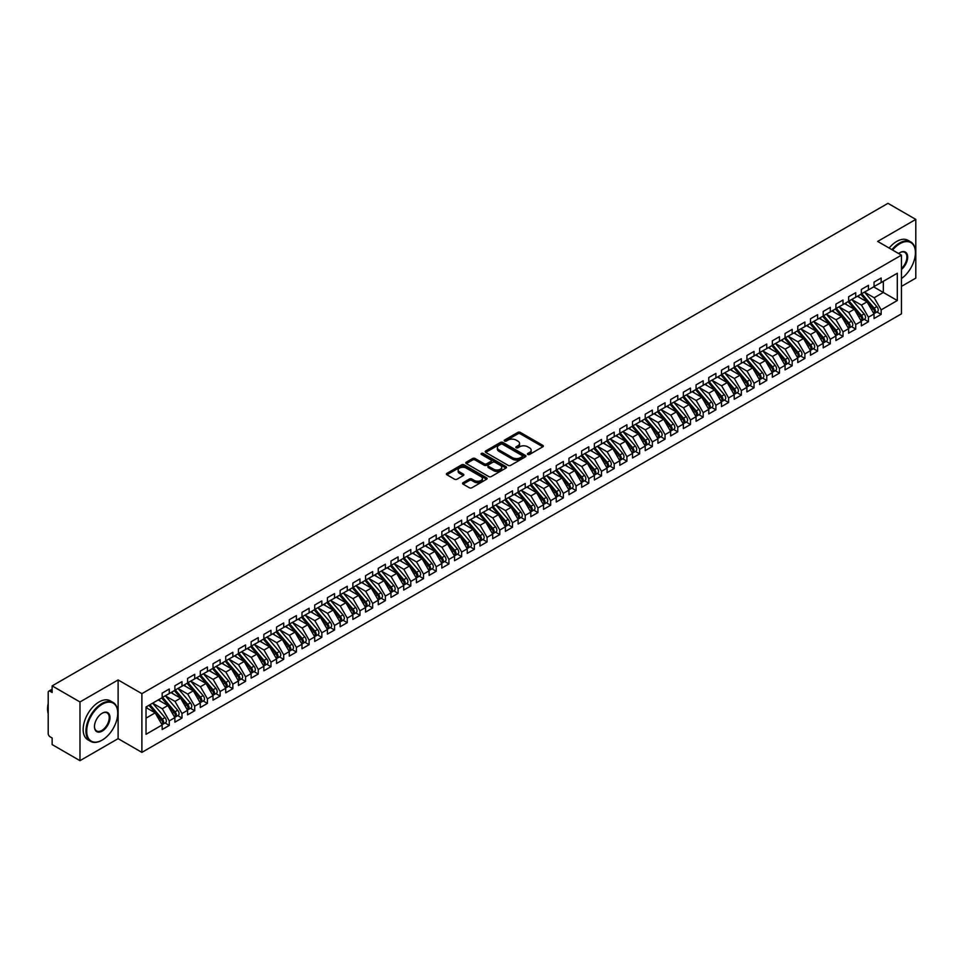 <?xml version="1.0" encoding="UTF-8"?>
<svg xmlns="http://www.w3.org/2000/svg" width="964" height="964" viewBox="0 0 964 964"><rect width="100%" height="100%" fill="white"/><g stroke="black" fill="none" stroke-linecap="round" stroke-linejoin="round"><path stroke-width="1.45" d="M527.802 454.466A1.241 0.711 0 0 0 529.549 454.466L542.804 446.802A1.759 1.024 0 0 0 543.322 446.091A1.759 1.024 0 0 0 542.804 445.368L520.343 432.402A1.759 1.024 0 0 0 517.849 432.402L504.594 440.054A1.241 0.711 0 0 0 506.341 441.066L508.052 440.078A5.651 3.266 0 0 1 516.041 440.078L517.909 441.151A5.651 3.266 0 0 1 519.56 443.452A5.651 3.266 0 0 1 517.909 445.766L516.198 446.754A1.241 0.711 0 0 0 517.945 447.766L519.656 446.766A5.651 3.266 0 0 1 527.645 446.766L529.513 447.85A5.651 3.266 0 0 1 531.164 450.152A5.651 3.266 0 0 1 529.513 452.465L527.802 453.454A1.241 0.711 0 0 0 527.802 454.466L527.802 453.454M463.069 482.687A1.759 1.024 0 0 0 462.551 483.41A1.759 1.024 0 0 0 463.069 484.121L469.372 487.76A1.759 1.024 0 0 0 471.866 487.76L486.591 479.265A1.759 1.024 0 0 0 487.109 478.542A1.759 1.024 0 0 0 486.591 477.819L464.13 464.853A1.759 1.024 0 0 0 461.636 464.853L446.91 473.36A1.759 1.024 0 0 0 446.392 474.071A1.759 1.024 0 0 0 446.91 474.794L454.526 479.192A1.759 1.024 0 0 0 457.02 479.192L463.323 475.553A1.759 1.024 0 0 0 463.841 474.83A1.759 1.024 0 0 0 463.323 474.107L459.551 471.926A4.724 2.723 0 0 1 458.165 470.01A4.724 2.723 0 0 1 461.081 467.492A4.724 2.723 0 0 1 466.227 468.082L481.012 476.614A4.724 2.723 0 0 1 482.386 478.542A4.724 2.723 0 0 1 479.482 481.06A4.724 2.723 0 0 1 474.336 480.47L471.866 479.048A1.759 1.024 0 0 0 469.372 479.048L463.069 482.687L463.069 484.121L469.372 480.518L469.372 479.048M901.436 286.404L915.8 278.114L915.8 219.406L887.965 203.332L52.14 685.886L52.14 692.489L50.104 691.321A2.699 1.554 -120 0 0 48.754 691.176A2.699 1.554 -120 0 0 48.2 692.417L48.2 733.52A2.699 1.554 -120 0 0 50.104 736.821L52.14 737.99L52.14 744.594L79.976 760.668L118.114 738.653L141.889 752.378L141.889 693.658L118.114 679.945L79.976 701.961L52.14 685.886M915.8 219.406L877.662 241.422L901.436 255.147L141.889 693.658M508.173 465.359A1.759 1.024 0 0 0 510.679 465.359L525.392 456.852A1.759 1.024 0 0 0 525.91 456.141A1.759 1.024 0 0 0 525.392 455.418L502.943 442.452A1.759 1.024 0 0 0 500.437 442.452L485.723 450.947A1.759 1.024 0 0 0 485.205 451.67A1.759 1.024 0 0 0 485.723 452.393L508.173 465.359M481.904 454.731A1.241 0.711 0 0 1 483.157 454.9L505.967 468.07L491.266 476.565A1.759 1.024 0 0 1 488.772 476.565L466.311 463.588L466.311 462.154A1.759 1.024 0 0 0 465.793 462.877A1.759 1.024 0 0 0 466.311 463.588M466.311 462.154L472.613 458.515A1.759 1.024 0 0 1 475.107 458.515L484.217 463.768A1.759 1.024 0 0 0 486.712 463.768L490.893 461.358A1.759 1.024 0 0 0 491.411 460.635A1.759 1.024 0 0 0 490.893 459.924L481.41 454.442A1.241 0.711 0 0 1 483.157 453.429L505.992 466.624A1.759 1.024 0 0 1 506.51 467.335A1.759 1.024 0 0 1 505.992 468.058L505.992 466.624M141.889 752.378L901.436 313.854L901.436 255.147M873.661 286.886L897.303 300.539L897.303 273.234L881.156 282.56L881.156 278.006L874.047 282.115L874.047 286.67L868.444 289.899L868.444 285.344L861.334 289.453L861.334 294.008L855.731 297.237L855.731 292.682L848.621 296.792L848.621 301.346L843.018 304.576L843.018 300.021L835.909 304.13L835.909 308.685L830.305 311.914L830.305 307.359L823.196 311.468L823.196 316.023L817.605 319.253L817.605 314.698L810.483 318.807L810.483 323.362L804.892 326.591L804.892 322.036L797.77 326.145L797.77 330.7L792.179 333.93L792.179 329.375L785.058 333.496L785.058 338.039L779.466 341.268L779.466 336.713L772.345 340.834L772.345 345.377L766.754 348.607L766.754 344.064L759.632 348.173L759.632 352.716L754.041 355.945L754.041 351.402L746.919 355.511L746.919 360.054L741.328 363.283L741.328 358.741L734.207 362.85L734.207 367.392L728.615 370.622L728.615 366.079L721.494 370.188L721.494 374.731L715.903 377.96L715.903 373.417L708.781 377.527L708.781 382.081L703.19 385.311L703.19 380.756L696.068 384.865L696.068 389.42L690.477 392.649L690.477 388.094L683.356 392.203L683.356 396.758L677.764 399.988L677.764 395.433L670.643 399.542L670.643 404.097L665.052 407.326L665.052 402.771L657.93 406.88L657.93 411.435L652.339 414.665L652.339 410.11L645.217 414.219L645.217 418.774L639.626 422.003L639.626 417.448L632.517 421.557L632.517 426.112L626.913 429.342L626.913 424.787L619.804 428.896L619.804 433.451L614.201 436.68L614.201 432.125L607.091 436.234L607.091 440.789L601.488 444.018L601.488 439.464L594.378 443.585L594.378 448.127L588.787 451.357L588.787 446.814L581.666 450.923L581.666 455.466L576.074 458.695L576.074 454.152L568.953 458.262L568.953 462.804L563.362 466.034L563.362 461.491L556.24 465.6L556.24 470.143L550.649 473.372L550.649 468.829L543.527 472.938L543.527 477.481L537.936 480.711L537.936 476.168L530.815 480.277L530.815 484.82L525.223 488.049L525.223 483.506L518.102 487.615L518.102 492.17L512.511 495.4L512.511 490.845L505.389 494.954L505.389 499.509L499.798 502.738L499.798 498.183L492.676 502.292L492.676 506.847L487.085 510.077L487.085 505.522L479.964 509.631L479.964 514.186L474.372 517.415L474.372 512.86L467.251 516.969L467.251 521.524L461.66 524.753L461.66 520.198L454.538 524.308L454.538 528.862L448.947 532.092L448.947 527.537L441.825 531.646L441.825 536.201L436.234 539.43L436.234 534.875L429.113 538.984L429.113 543.539L423.521 546.769L423.521 542.214L416.4 546.323L416.4 550.878L410.809 554.107L410.809 549.552L403.699 553.673L403.699 558.216L398.096 561.446L398.096 556.903L390.986 561.012L390.986 565.555L385.383 568.784L385.383 564.241L378.274 568.35L378.274 572.893L372.67 576.123L372.67 571.58L365.561 575.689L365.561 580.232L359.97 583.461L359.97 578.918L352.848 583.027L352.848 587.57L347.257 590.799L347.257 586.257L340.135 590.366L340.135 594.909L334.544 598.138L334.544 593.595L327.423 597.704L327.423 602.259L321.831 605.488L321.831 600.933L314.71 605.043L314.71 609.597L309.119 612.827L309.119 608.272L301.997 612.381L301.997 616.936L296.406 620.165L296.406 615.61L289.284 619.719L289.284 624.274L283.693 627.504L283.693 622.949L276.572 627.058L276.572 631.613L270.98 634.842L270.98 630.287L263.859 634.396L263.859 638.951L258.268 642.181L258.268 637.626L251.146 641.735L251.146 646.29L245.555 649.519L245.555 644.964L238.433 649.073L238.433 653.628L232.842 656.858L232.842 652.303L225.721 656.412L225.721 660.967L220.129 664.196L220.129 659.641L213.008 663.762L213.008 668.305L207.417 671.534L207.417 666.992L200.295 671.101L200.295 675.644L194.704 678.873L194.704 674.33L187.582 678.439L187.582 682.982L181.991 686.211L181.991 681.669L174.882 685.778L174.882 690.32L169.278 693.55L169.278 689.007L162.169 693.116L162.169 697.659L146.022 706.986L146.022 734.291L162.169 724.964L155.168 712.854L146.022 707.576M897.303 300.539L881.156 309.854L874.167 297.743L864.503 292.164M876.939 311.974L881.156 314.409L881.156 309.854M881.156 314.409L874.047 318.518L874.047 313.963L868.444 317.192L861.455 305.082L851.79 299.515M864.226 319.313L868.444 321.747L868.444 317.192M868.444 321.747L861.334 325.856L861.334 321.301L855.731 324.531L848.742 312.432L839.078 306.853M851.513 326.651L855.731 329.086L855.731 324.531M855.731 329.086L848.621 333.195L848.621 328.652L843.018 331.881L836.029 319.771L826.365 314.192M838.801 333.99L843.018 336.424L843.018 331.881M843.018 336.424L835.909 340.533L835.909 335.99L830.305 339.22L823.316 327.109L813.664 321.53M826.088 341.328L830.305 343.762L830.305 339.22M830.305 343.762L823.196 347.871L823.196 343.329L817.605 346.558L810.604 334.448L800.951 328.869M813.375 348.667L817.605 351.101L817.605 346.558M817.605 351.101L810.483 355.21L810.483 350.667L804.892 353.896L797.891 341.786L788.239 336.207M800.662 356.005L804.892 358.439L804.892 353.896M804.892 358.439L797.77 362.548L797.77 358.006L792.179 361.235L785.178 349.125L775.526 343.546M787.95 363.344L792.179 365.778L792.179 361.235M792.179 365.778L785.058 369.899L785.058 365.344L779.466 368.573L772.465 356.463L762.813 350.884M775.237 370.682L779.466 373.128L779.466 368.573M779.466 373.128L772.345 377.237L772.345 372.682L766.754 375.912L759.765 363.802L750.1 358.222M762.524 378.021L766.754 380.467L766.754 375.912M766.754 380.467L759.632 384.576L759.632 380.021L754.041 383.25L747.052 371.14L737.388 365.561M749.811 385.359L754.041 387.805L754.041 383.25M754.041 387.805L746.919 391.914L746.919 387.359L741.328 390.589L734.339 378.478L724.675 372.899L737.014 387.311L734.351 388.853A3.591 2.073 60 0 1 735.737 392.276A3.591 2.073 60 0 1 734.99 393.927A3.591 2.073 60 0 1 734.411 394.083M737.099 392.697L741.328 395.144L741.328 390.589M741.328 395.144L734.207 399.253L734.207 394.698L728.615 397.927L721.626 385.817L711.962 380.238L724.301 394.65L721.638 396.192A3.591 2.073 60 0 1 723.024 399.614A3.591 2.073 60 0 1 722.277 401.265A3.591 2.073 60 0 1 721.699 401.422M724.386 400.036L728.615 402.482L728.615 397.927M728.615 402.482L721.494 406.591L721.494 402.036L715.903 405.266L708.914 393.155L699.249 387.576L711.589 402L708.926 403.53A3.591 2.073 60 0 1 710.311 406.953A3.591 2.073 60 0 1 709.564 408.603A3.591 2.073 60 0 1 708.986 408.76M711.673 407.374L715.903 409.821L715.903 405.266M715.903 409.821L708.781 413.93L708.781 409.375L703.19 412.604L696.201 400.494L686.537 394.915L698.876 409.339L696.213 410.881A3.591 2.073 60 0 1 697.599 414.291A3.591 2.073 60 0 1 696.851 415.942A3.591 2.073 60 0 1 696.273 416.111M698.96 414.713L703.19 417.159L703.19 412.604M703.19 417.159L696.068 421.268L696.068 416.713L690.477 419.943L683.488 407.832L673.824 402.253M686.248 422.063L690.477 424.497L690.477 419.943M690.477 424.497L683.356 428.606L683.356 424.052L677.764 427.281L670.775 415.171L661.111 409.604L673.45 424.015L670.787 425.558A3.591 2.073 60 0 1 672.173 428.968A3.591 2.073 60 0 1 671.426 430.619A3.591 2.073 60 0 1 670.848 430.788M673.547 429.402L677.764 431.836L677.764 427.281M677.764 431.836L670.643 435.945L670.643 431.39L665.052 434.619L658.063 422.521L648.398 416.942L660.738 431.354L658.075 432.896A3.591 2.073 60 0 1 659.46 436.306A3.591 2.073 60 0 1 658.713 437.957A3.591 2.073 60 0 1 658.135 438.126M660.834 436.74L665.052 439.174L665.052 434.619M665.052 439.174L657.93 443.283L657.93 438.741L652.339 441.97L645.35 429.86L635.686 424.281L648.025 438.692L645.362 440.235A3.591 2.073 60 0 1 646.748 443.645A3.591 2.073 60 0 1 646.001 445.296A3.591 2.073 60 0 1 645.422 445.464M648.121 444.079L652.339 446.513L652.339 441.97M652.339 446.513L645.217 450.622L645.217 446.079L639.626 449.308L632.637 437.198L622.973 431.619L635.312 446.031L632.649 447.573A3.591 2.073 60 0 1 634.035 450.983A3.591 2.073 60 0 1 633.288 452.634A3.591 2.073 60 0 1 632.709 452.803M635.409 451.417L639.626 453.851L639.626 449.308M639.626 453.851L632.517 457.96L632.517 453.417L626.913 456.647L619.924 444.537L610.26 438.957L622.611 453.369L619.936 454.912A3.591 2.073 60 0 1 621.322 458.334A3.591 2.073 60 0 1 620.575 459.973A3.591 2.073 60 0 1 619.997 460.141M622.696 458.756L626.913 461.19L626.913 456.647M626.913 461.19L619.804 465.299L619.804 460.756L614.201 463.985L607.212 451.875L597.547 446.296M609.983 466.094L614.201 468.528L614.201 463.985M614.201 468.528L607.091 472.637L607.091 468.094L601.488 471.324L594.499 459.213L584.835 453.634L597.186 468.046L594.511 469.589A3.591 2.073 60 0 1 595.897 473.011A3.591 2.073 60 0 1 595.162 474.649A3.591 2.073 60 0 1 594.571 474.818M597.27 473.432L601.488 475.867L601.488 471.324M601.488 475.867L594.378 479.988L594.378 475.433L588.787 478.662L581.786 466.552L572.134 460.973L584.473 475.385L581.798 476.927A3.591 2.073 60 0 1 583.184 480.349A3.591 2.073 60 0 1 582.449 481.988A3.591 2.073 60 0 1 581.858 482.157M584.558 480.771L588.787 483.217L588.787 478.662M588.787 483.217L581.666 487.326L581.666 482.771L576.074 486.001L569.073 473.89L559.421 468.311L571.76 482.723L569.085 484.265A3.591 2.073 60 0 1 570.471 487.688A3.591 2.073 60 0 1 569.736 489.326A3.591 2.073 60 0 1 569.146 489.495M571.845 488.109L576.074 490.556L576.074 486.001M576.074 490.556L568.953 494.665L568.953 490.11L563.362 493.339L556.361 481.229L546.709 475.65L559.048 490.061L556.373 491.604A3.591 2.073 60 0 1 557.758 495.026A3.591 2.073 60 0 1 557.023 496.665A3.591 2.073 60 0 1 556.433 496.834M559.132 495.448L563.362 497.894L563.362 493.339M563.362 497.894L556.24 502.003L556.24 497.448L550.649 500.678L543.648 488.567L533.996 482.988M546.419 502.786L550.649 505.232L550.649 500.678M550.649 505.232L543.527 509.341L543.527 504.787L537.936 508.016L530.947 495.906L521.283 490.327L533.622 504.738L530.947 506.281A3.591 2.073 60 0 1 532.345 509.703A3.591 2.073 60 0 1 531.598 511.354A3.591 2.073 60 0 1 531.007 511.51M533.707 510.125L537.936 512.571L537.936 508.016M537.936 512.571L530.815 516.68L530.815 512.125L525.223 515.354L518.234 503.244L508.57 497.665L520.909 512.089L518.234 513.619A3.591 2.073 60 0 1 519.632 517.041A3.591 2.073 60 0 1 518.885 518.692A3.591 2.073 60 0 1 518.307 518.849M520.994 517.463L525.223 519.909L525.223 515.354M525.223 519.909L518.102 524.018L518.102 519.463L512.511 522.693L505.522 510.583L495.858 505.003L508.197 519.427L505.522 520.97A3.591 2.073 60 0 1 506.919 524.38A3.591 2.073 60 0 1 506.172 526.031A3.591 2.073 60 0 1 505.594 526.199M508.281 524.802L512.511 527.248L512.511 522.693M512.511 527.248L505.389 531.357L505.389 526.802L499.798 530.031L492.809 517.921L483.145 512.342L495.484 526.766L492.821 528.308A3.591 2.073 60 0 1 494.207 531.718A3.591 2.073 60 0 1 493.46 533.369A3.591 2.073 60 0 1 492.881 533.538M495.568 532.152L499.798 534.586L499.798 530.031M499.798 534.586L492.676 538.695L492.676 534.14L487.085 537.37L480.096 525.26L470.432 519.692L482.771 534.104L480.108 535.647A3.591 2.073 60 0 1 481.494 539.057A3.591 2.073 60 0 1 480.747 540.708A3.591 2.073 60 0 1 480.168 540.876M482.856 539.491L487.085 541.925L487.085 537.37M487.085 541.925L479.964 546.034L479.964 541.491L474.372 544.708L467.383 532.61L457.719 527.031L470.058 541.443L467.395 542.985A3.591 2.073 60 0 1 468.781 546.395A3.591 2.073 60 0 1 468.034 548.046A3.591 2.073 60 0 1 467.456 548.215M470.143 546.829L474.372 549.263L474.372 544.708M474.372 549.263L467.251 553.372L467.251 548.829L461.66 552.059L454.671 539.948L445.007 534.369L457.346 548.781L454.683 550.323A3.591 2.073 60 0 1 456.068 553.734A3.591 2.073 60 0 1 455.321 555.385A3.591 2.073 60 0 1 454.743 555.553M457.43 554.167L461.66 556.602L461.66 552.059M461.66 556.602L454.538 560.711L454.538 556.168L448.947 559.397L441.958 547.287L432.294 541.708L444.633 556.12L441.97 557.662A3.591 2.073 60 0 1 443.356 561.072A3.591 2.073 60 0 1 442.609 562.723A3.591 2.073 60 0 1 442.03 562.892M444.729 561.506L448.947 563.94L448.947 559.397M448.947 563.94L441.825 568.049L441.825 563.506L436.234 566.736L429.245 554.625L419.581 549.046L431.92 563.458L429.257 565A3.591 2.073 60 0 1 430.643 568.423A3.591 2.073 60 0 1 429.896 570.061A3.591 2.073 60 0 1 429.317 570.23M432.017 568.844L436.234 571.278L436.234 566.736M436.234 571.278L429.113 575.388L429.113 570.845L423.521 574.074L416.532 561.964L406.868 556.385L419.207 570.796L416.544 572.339A3.591 2.073 60 0 1 417.93 575.761A3.591 2.073 60 0 1 417.183 577.4A3.591 2.073 60 0 1 416.605 577.569M419.304 576.183L423.521 578.617L423.521 574.074M423.521 578.617L416.4 582.726L416.4 578.183L410.809 581.413L403.82 569.302L394.156 563.723M406.591 583.521L410.809 585.955L410.809 581.413M410.809 585.955L403.699 590.076L403.699 585.522L398.096 588.751L391.107 576.641L381.443 571.062L393.794 585.473L391.119 587.016A3.591 2.073 60 0 1 392.505 590.438A3.591 2.073 60 0 1 391.758 592.077A3.591 2.073 60 0 1 391.179 592.245M393.878 590.86L398.096 593.306L398.096 588.751M398.096 593.306L390.986 597.415L390.986 592.86L385.383 596.089L378.394 583.979L368.73 578.4L381.081 592.812L378.406 594.354A3.591 2.073 60 0 1 379.792 597.776A3.591 2.073 60 0 1 379.045 599.415A3.591 2.073 60 0 1 378.466 599.584M381.166 598.198L385.383 600.644L385.383 596.089M385.383 600.644L378.274 604.753L378.274 600.198L372.67 603.428L365.681 591.318L356.017 585.738L368.368 600.15L365.693 601.693A3.591 2.073 60 0 1 367.079 605.115A3.591 2.073 60 0 1 366.332 606.754A3.591 2.073 60 0 1 365.754 606.922M368.453 605.537L372.67 607.983L372.67 603.428M372.67 607.983L365.561 612.092L365.561 607.537L359.97 610.766L352.969 598.656L343.317 593.077L355.656 607.489L352.981 609.031A3.591 2.073 60 0 1 354.366 612.453A3.591 2.073 60 0 1 353.631 614.104A3.591 2.073 60 0 1 353.041 614.261M355.74 612.875L359.97 615.321L359.97 610.766M359.97 615.321L352.848 619.43L352.848 614.875L347.257 618.105L340.256 605.995L330.604 600.415M343.027 620.214L347.257 622.66L347.257 618.105M347.257 622.66L340.135 626.769L340.135 622.214L334.544 625.443L327.543 613.333L317.891 607.754L330.23 622.178L327.555 623.708A3.591 2.073 60 0 1 328.941 627.13A3.591 2.073 60 0 1 328.206 628.781A3.591 2.073 60 0 1 327.615 628.938M330.315 627.552L334.544 629.998L334.544 625.443M334.544 629.998L327.423 634.107L327.423 629.552L321.831 632.782L314.83 620.671L305.178 615.092L317.518 629.516L314.842 631.059A3.591 2.073 60 0 1 316.24 634.469A3.591 2.073 60 0 1 315.493 636.12A3.591 2.073 60 0 1 314.903 636.288M317.602 634.89L321.831 637.337L321.831 632.782M321.831 637.337L314.71 641.446L314.71 636.891L309.119 640.12L302.13 628.01L292.466 622.431L304.805 636.855L302.13 638.397A3.591 2.073 60 0 1 303.527 641.807A3.591 2.073 60 0 1 302.78 643.458A3.591 2.073 60 0 1 302.19 643.627M304.889 642.241L309.119 644.675L309.119 640.12M309.119 644.675L301.997 648.784L301.997 644.229L296.406 647.459L289.417 635.348L279.753 629.781L292.092 644.193L289.417 645.735A3.591 2.073 60 0 1 290.815 649.146A3.591 2.073 60 0 1 290.068 650.796A3.591 2.073 60 0 1 289.489 650.965M292.176 649.579L296.406 652.013L296.406 647.459M296.406 652.013L289.284 656.123L289.284 651.58L283.693 654.797L276.704 642.699L267.04 637.12L279.379 651.531L276.704 653.074A3.591 2.073 60 0 1 278.102 656.484A3.591 2.073 60 0 1 277.355 658.135A3.591 2.073 60 0 1 276.776 658.304M279.464 656.918L283.693 659.352L283.693 654.797M283.693 659.352L276.572 663.461L276.572 658.918L270.98 662.148L263.991 650.037L254.327 644.458L266.667 658.87L264.003 660.412A3.591 2.073 60 0 1 265.389 663.822A3.591 2.073 60 0 1 264.642 665.473A3.591 2.073 60 0 1 264.064 665.642M266.751 664.256L270.98 666.69L270.98 662.148M270.98 666.69L263.859 670.799L263.859 666.257L258.268 669.486L251.279 657.376L241.615 651.797L253.954 666.208L251.291 667.751A3.591 2.073 60 0 1 252.676 671.161A3.591 2.073 60 0 1 251.929 672.812A3.591 2.073 60 0 1 251.351 672.98M254.038 671.595L258.268 674.029L258.268 669.486M258.268 674.029L251.146 678.138L251.146 673.595L245.555 676.824L238.566 664.714L228.902 659.135L241.241 673.547L238.578 675.089A3.591 2.073 60 0 1 239.964 678.511A3.591 2.073 60 0 1 239.217 680.15A3.591 2.073 60 0 1 238.638 680.319M241.325 678.933L245.555 681.367L245.555 676.824M245.555 681.367L238.433 685.476L238.433 680.933L232.842 684.163L225.853 672.053L216.189 666.473L228.528 680.885L225.865 682.428A3.591 2.073 60 0 1 227.251 685.85A3.591 2.073 60 0 1 226.504 687.489A3.591 2.073 60 0 1 225.925 687.657M228.613 686.272L232.842 688.706L232.842 684.163M232.842 688.706L225.721 692.815L225.721 688.272L220.129 691.501L213.14 679.391L203.476 673.812L215.816 688.224L213.152 689.766A3.591 2.073 60 0 1 214.538 693.188A3.591 2.073 60 0 1 213.791 694.827A3.591 2.073 60 0 1 213.213 694.996M215.9 693.61L220.129 696.044L220.129 691.501M220.129 696.044L213.008 700.165L213.008 695.61L207.417 698.84L200.428 686.73L190.764 681.15M203.199 700.949L207.417 703.395L207.417 698.84M207.417 703.395L200.295 707.504L200.295 702.949L194.704 706.178L187.715 694.068L178.051 688.489L190.39 702.901L187.727 704.443A3.591 2.073 60 0 1 189.113 707.865A3.591 2.073 60 0 1 188.366 709.504A3.591 2.073 60 0 1 187.787 709.673M190.486 708.287L194.704 710.733L194.704 706.178M194.704 710.733L187.582 714.842L187.582 710.287L181.991 713.517L175.002 701.406L165.338 695.827L177.677 710.239L175.014 711.781A3.591 2.073 60 0 1 176.4 715.204A3.591 2.073 60 0 1 175.653 716.842A3.591 2.073 60 0 1 175.074 717.011M177.774 715.625L181.991 718.072L181.991 713.517M181.991 718.072L174.882 722.181L174.882 717.626L169.278 720.855L162.289 708.745L152.625 703.166L164.977 717.577L162.301 719.12A3.591 2.073 60 0 1 163.687 722.542A3.591 2.073 60 0 1 162.94 724.193A3.591 2.073 60 0 1 162.362 724.35M165.061 722.964L169.278 725.41L169.278 720.855M169.278 725.41L162.169 729.519L162.169 724.964M162.169 697.514L169.278 693.55M146.022 718.144L155.168 712.854M174.882 690.176L181.991 686.211M162.289 708.745L167.881 705.515L158.229 699.936M174.882 717.626L167.881 705.515M187.582 682.837L194.704 678.873M175.002 701.406L180.593 698.177L170.929 692.598M187.582 710.287L180.593 698.177M200.295 675.499L207.417 671.534M187.715 694.068L193.306 690.839L183.642 685.259M200.295 702.949L193.306 690.839M213.008 668.16L220.129 664.196M200.428 686.73L206.019 683.5L196.355 677.921M213.008 695.61L206.019 683.5M225.721 660.822L232.842 656.858M213.14 679.391L218.732 676.162L209.068 670.583M225.721 688.272L218.732 676.162M238.433 653.484L245.555 649.519M225.853 672.053L231.444 668.823L221.78 663.244M238.433 680.933L231.444 668.823M251.146 646.145L258.268 642.181M238.566 664.714L244.157 661.485L234.493 655.906M251.146 673.595L244.157 661.485M263.859 638.807L270.98 634.842M251.279 657.376L256.87 654.146L247.206 648.567M263.859 666.257L256.87 654.146M276.572 631.468L283.693 627.504M263.991 650.037L269.583 646.808L259.918 641.229M276.572 658.918L269.583 646.808M289.284 624.13L296.406 620.165M276.704 642.699L282.295 639.469L272.631 633.89M289.284 651.58L282.295 639.469M301.997 616.791L309.119 612.827M289.417 635.348L295.008 632.119L285.344 626.552M301.997 644.229L295.008 632.119M314.71 609.441L321.831 605.488M302.13 628.01L307.721 624.78L298.057 619.213M314.71 636.891L307.721 624.78M327.423 602.102L334.544 598.138M314.83 620.671L320.434 617.442L310.769 611.863M327.423 629.552L320.434 617.442M340.135 594.764L347.257 590.799M327.543 613.333L333.146 610.104L323.482 604.524M340.135 622.214L333.146 610.104M352.848 587.425L359.97 583.461M340.256 605.995L345.859 602.765L336.195 597.186M352.848 614.875L345.859 602.765M365.561 580.087L372.67 576.123M352.969 598.656L358.56 595.427L348.908 589.848M365.561 607.537L358.56 595.427M378.274 572.749L385.383 568.784M365.681 591.318L371.273 588.088L361.621 582.509M378.274 600.198L371.273 588.088M390.986 565.41L398.096 561.446M378.394 583.979L383.985 580.75L374.333 575.171M390.986 592.86L383.985 580.75M403.699 558.072L410.809 554.107M391.107 576.641L396.698 573.411L387.046 567.832M403.699 585.522L396.698 573.411M416.4 550.733L423.521 546.769M403.82 569.302L409.411 566.073L399.747 560.494M416.4 578.183L409.411 566.073M429.113 543.395L436.234 539.43M416.532 561.964L422.124 558.734L412.459 553.155M429.113 570.845L422.124 558.734M441.825 536.056L448.947 532.092M429.245 554.625L434.836 551.396L425.172 545.817M441.825 563.506L434.836 551.396M454.538 528.718L461.66 524.753M441.958 547.287L447.549 544.058L437.885 538.478M454.538 556.168L447.549 544.058M467.251 521.379L474.372 517.415M454.671 539.948L460.262 536.719L450.598 531.14M467.251 548.829L460.262 536.719M479.964 514.041L487.085 510.077M467.383 532.61L472.975 529.381L463.31 523.801M479.964 541.491L472.975 529.381M492.676 506.703L499.798 502.738M480.096 525.26L485.687 522.03L476.023 516.463M492.676 534.14L485.687 522.03M505.389 499.352L512.511 495.4M492.809 517.921L498.4 514.692L488.736 509.113M505.389 526.802L498.4 514.692M518.102 492.014L525.223 488.049M505.522 510.583L511.113 507.353L501.449 501.774M518.102 519.463L511.113 507.353M530.815 484.675L537.936 480.711M518.234 503.244L523.826 500.015L514.161 494.436M530.815 512.125L523.826 500.015M543.527 477.337L550.649 473.372M530.947 495.906L536.538 492.676L526.874 487.097M543.527 504.787L536.538 492.676M556.24 469.998L563.362 466.034M543.648 488.567L549.251 485.338L539.587 479.759M556.24 497.448L549.251 485.338M568.953 462.66L576.074 458.695M556.361 481.229L561.964 477.999L552.3 472.42M568.953 490.11L561.964 477.999M581.666 455.321L588.787 451.357M569.073 473.89L574.677 470.661L565.012 465.082M581.666 482.771L574.677 470.661M594.378 447.983L601.488 444.018M581.786 466.552L587.377 463.323L577.725 457.743M594.378 475.433L587.377 463.323M607.091 440.644L614.201 436.68M594.499 459.213L600.09 455.984L590.438 450.405M607.091 468.094L600.09 455.984M619.804 433.306L626.913 429.342M607.212 451.875L612.803 448.646L603.151 443.066M619.804 460.756L612.803 448.646M632.517 425.968L639.626 422.003M619.924 444.537L625.516 441.307L615.863 435.728M632.517 453.417L625.516 441.307M645.217 418.629L652.339 414.665M632.637 437.198L638.228 433.969L628.564 428.39M645.217 446.079L638.228 433.969M657.93 411.291L665.052 407.326M645.35 429.86L650.941 426.63L641.277 421.051M657.93 438.741L650.941 426.63M670.643 403.952L677.764 399.988M658.063 422.521L663.654 419.292L653.99 413.713M670.643 431.39L663.654 419.292M683.356 396.602L690.477 392.649M670.775 415.171L676.366 411.941L666.702 406.374M683.356 424.052L676.366 411.941M696.068 389.263L703.19 385.311M683.488 407.832L689.079 404.603L679.415 399.024M696.068 416.713L689.079 404.603M708.781 381.925L715.903 377.96M696.201 400.494L701.792 397.264L692.128 391.685M708.781 409.375L701.792 397.264M721.494 374.586L728.615 370.622M708.914 393.155L714.505 389.926L704.841 384.347M721.494 402.036L714.505 389.926M734.207 367.248L741.328 363.283M721.626 385.817L727.218 382.588L717.553 377.008M734.207 394.698L727.218 382.588M746.919 359.909L754.041 355.945M734.339 378.478L739.93 375.249L730.266 369.67M746.919 387.359L739.93 375.249M759.632 352.571L766.754 348.607M747.052 371.14L752.643 367.911L742.979 362.331M759.632 380.021L752.643 367.911M772.345 345.233L779.466 341.268M759.765 363.802L765.356 360.572L755.692 354.993M772.345 372.682L765.356 360.572M785.058 337.894L792.179 333.93M772.465 356.463L778.069 353.234L768.404 347.655M785.058 365.344L778.069 353.234M797.77 330.556L804.892 326.591M785.178 349.125L790.781 345.895L781.117 340.316M797.77 358.006L790.781 345.895M810.483 323.217L817.605 319.253M797.891 341.786L803.494 338.557L793.83 332.978M810.483 350.667L803.494 338.557M823.196 315.879L830.305 311.914M810.604 334.448L816.207 331.218L806.543 325.639M823.196 343.329L816.207 331.218M835.909 308.54L843.018 304.576M823.316 327.109L828.907 323.88L819.255 318.301M835.909 335.99L828.907 323.88M848.621 301.202L855.731 297.237M836.029 319.771L841.62 316.541L831.968 310.962M848.621 328.652L841.62 316.541M861.334 293.863L868.444 289.899M848.742 312.432L854.333 309.203L844.681 303.624M861.334 321.301L854.333 309.203M874.047 286.513L881.156 282.56M874.167 297.743L883.325 292.466L883.325 281.307L897.303 273.234M861.455 305.082L867.046 301.853L857.394 296.285M874.047 313.963L867.046 301.853M79.976 701.961L79.976 760.668M118.114 738.653L118.114 679.945M528.296 454.634L529.513 453.936A5.651 3.266 0 0 0 531.164 451.622L531.164 450.152M519.56 443.452L519.56 444.922A5.651 3.266 0 0 1 517.909 447.236L516.692 447.935M542.804 445.368L542.804 446.802L520.343 433.872A1.759 1.024 0 0 0 517.849 433.872L505.088 441.235M525.392 455.418L525.392 456.852L502.943 443.922A1.759 1.024 0 0 0 500.437 443.922L485.736 452.405L485.723 450.947M522.283 456.647A1.241 0.711 0 0 0 522.283 455.635L502.557 444.247A1.241 0.711 0 0 0 500.822 444.247L499.003 445.296A5.651 3.266 0 0 0 497.352 447.597A5.651 3.266 0 0 0 499.003 449.911L512.487 457.683A5.651 3.266 0 0 0 520.464 457.683L522.283 456.647L522.283 458.105A1.241 0.711 0 0 0 522.645 457.599L522.645 456.141M497.352 447.597L497.352 449.067A5.651 3.266 0 0 0 499.003 451.369L499.003 449.911M522.283 458.105L520.464 459.153A5.651 3.266 0 0 1 512.487 459.153L499.003 451.369M466.335 463.612L472.613 459.985L472.613 458.515M491.411 460.635L491.411 462.105A1.759 1.024 0 0 1 490.893 462.828L486.712 465.238A1.759 1.024 0 0 1 484.217 465.238L475.107 459.985A1.759 1.024 0 0 0 472.613 459.985M493.676 469.227A4.724 2.723 0 0 0 498.822 469.817A4.724 2.723 0 0 0 501.726 467.299A4.724 2.723 0 0 0 500.352 465.371L495.135 462.371A1.759 1.024 0 0 0 492.64 462.371L488.459 464.781A1.759 1.024 0 0 0 487.941 465.504A1.759 1.024 0 0 0 488.459 466.227L493.676 469.227L493.676 470.697A4.724 2.723 0 0 0 498.822 471.288A4.724 2.723 0 0 0 501.726 468.769L501.726 467.299M487.941 465.504L487.941 466.974A1.759 1.024 0 0 0 488.459 467.685L488.459 466.227M493.676 470.697L488.459 467.685M482.386 478.542L482.386 480.012A4.724 2.723 0 0 1 479.482 482.53A4.724 2.723 0 0 1 474.336 481.94L471.866 480.518A1.759 1.024 0 0 0 469.372 480.518M458.165 470.01L458.165 471.468A4.724 2.723 0 0 0 459.551 473.396L459.551 471.926M463.323 474.107L463.323 475.553L459.551 473.396M486.591 477.819L486.591 479.265L464.13 466.323A1.759 1.024 0 0 0 461.636 466.323L446.935 474.806M861.816 293.719L874.179 308.131A3.591 2.073 60 0 1 875.565 311.541A3.591 2.073 60 0 1 874.818 313.192L877.493 311.649A3.591 2.073 -120 0 0 878.24 309.998A3.591 2.073 -120 0 0 876.842 306.588L864.491 292.176M860.804 294.309L873.167 308.709A3.591 2.073 60 0 1 874.553 312.131A3.591 2.073 60 0 1 873.902 313.722M859.599 297.563L858.129 295.852M849.103 301.057L861.467 315.469A3.591 2.073 60 0 1 862.852 318.879A3.591 2.073 60 0 1 862.105 320.53L864.78 318.988A3.591 2.073 -120 0 0 865.527 317.337A3.591 2.073 -120 0 0 864.13 313.927L851.778 299.515M848.091 301.648L860.454 316.047A3.591 2.073 60 0 1 861.84 319.47A3.591 2.073 60 0 1 861.189 321.06M846.886 304.901L845.428 303.19M836.403 308.396L848.754 322.807A3.591 2.073 60 0 1 850.14 326.218A3.591 2.073 60 0 1 849.392 327.868L852.068 326.326A3.591 2.073 -120 0 0 852.815 324.675A3.591 2.073 -120 0 0 851.429 321.265L839.066 306.853M835.378 308.986L847.742 323.386A3.591 2.073 60 0 1 849.127 326.808A3.591 2.073 60 0 1 848.477 328.399M834.173 312.24L832.715 310.529M823.69 315.734L836.041 330.146A3.591 2.073 60 0 1 837.427 333.556A3.591 2.073 60 0 1 836.68 335.207L839.355 333.664A3.591 2.073 -120 0 0 840.102 332.014A3.591 2.073 -120 0 0 838.716 328.603L826.353 314.192M822.666 316.325L835.029 330.736A3.591 2.073 60 0 1 836.415 334.147A3.591 2.073 60 0 1 835.764 335.737M821.461 319.578L820.003 317.867M810.977 323.073L823.328 337.484A3.591 2.073 60 0 1 824.714 340.894A3.591 2.073 60 0 1 823.979 342.545L826.642 341.003A3.591 2.073 -120 0 0 827.389 339.364A3.591 2.073 -120 0 0 826.003 335.942L813.64 321.542M809.953 323.663L822.316 338.075A3.591 2.073 60 0 1 823.702 341.485A3.591 2.073 60 0 1 823.051 343.076M808.748 326.917L807.29 325.205M901.436 278.548A21.931 12.665 120 0 0 915.414 252.652A21.931 12.665 120 0 0 899.906 243.699A21.931 12.665 120 0 0 892.592 250.038M891.929 249.652A22.473 12.978 -60 0 1 899.533 243.036A22.473 12.978 -60 0 1 910.763 241.916A22.473 12.978 -60 0 1 915.414 252.207A22.473 12.978 -60 0 1 915.414 252.435M898.617 253.52A10.966 6.326 -60 0 1 899.906 252.652L899.906 252.652A10.966 6.326 -60 0 1 907.63 256.267A10.966 6.326 -60 0 1 901.436 269.498M889.133 248.037A22.473 12.978 -60 0 1 896.737 241.422A22.473 12.978 -60 0 1 907.968 240.301L910.763 241.916M901.436 268.51A10.423 6.025 120 0 0 906.654 259.473A10.423 6.025 120 0 0 904.738 252.351A10.423 6.025 120 0 0 899.713 252.761M101.847 740.268L102.232 740.051A21.931 12.665 120 0 0 117.741 713.191A21.931 12.665 120 0 0 102.232 704.238A21.931 12.665 120 0 0 86.712 731.098A21.931 12.665 120 0 0 102.232 740.051L101.847 740.268A22.473 12.978 -60 0 1 90.604 741.376A22.473 12.978 -60 0 1 87.17 723.374A22.473 12.978 -60 0 1 101.847 703.575A22.473 12.978 -60 0 1 113.077 702.455A22.473 12.978 -60 0 1 117.741 712.745A22.473 12.978 -60 0 1 117.729 712.974M102.232 731.098A10.966 6.326 -60 0 1 94.472 726.615A10.966 6.326 -60 0 1 102.232 713.191L102.232 713.191A10.966 6.326 -60 0 1 109.98 717.662A10.966 6.326 -60 0 1 102.232 731.098M94.472 726.398A10.423 6.025 120 0 0 96.629 730.953A10.423 6.025 120 0 0 101.847 730.435A10.423 6.025 120 0 0 108.655 721.241A10.423 6.025 120 0 0 107.064 712.89A10.423 6.025 120 0 0 102.027 713.3M90.604 741.376L87.808 739.762A22.473 12.978 -60 0 1 84.362 721.759A22.473 12.978 -60 0 1 99.051 701.961A22.473 12.978 -60 0 1 110.282 700.84L113.077 702.455M48.2 713.697A22.473 12.978 -60 0 1 48.2 703.431M798.264 330.423L810.616 344.823A3.591 2.073 60 0 1 812.001 348.245A3.591 2.073 60 0 1 811.266 349.884L813.929 348.341A3.591 2.073 -120 0 0 814.676 346.703A3.591 2.073 -120 0 0 813.291 343.28L800.927 328.881M797.24 331.001L809.603 345.413A3.591 2.073 60 0 1 810.989 348.823A3.591 2.073 60 0 1 810.338 350.414M796.035 334.255L794.577 332.544M785.552 337.762L797.903 352.161A3.591 2.073 60 0 1 799.289 355.583A3.591 2.073 60 0 1 798.554 357.222L801.217 355.68A3.591 2.073 -120 0 0 801.964 354.041A3.591 2.073 -120 0 0 800.578 350.619L788.215 336.219M784.527 338.34L796.891 352.752A3.591 2.073 60 0 1 798.276 356.162A3.591 2.073 60 0 1 797.626 357.752M783.322 341.593L781.864 339.882M772.839 345.1L785.19 359.5A3.591 2.073 60 0 1 786.576 362.922A3.591 2.073 60 0 1 785.841 364.561L788.504 363.018A3.591 2.073 -120 0 0 789.251 361.38A3.591 2.073 -120 0 0 787.865 357.957L775.502 343.558M771.815 345.678L784.178 360.09A3.591 2.073 60 0 1 785.564 363.5A3.591 2.073 60 0 1 784.913 365.091M770.61 348.932L769.151 347.221M760.126 352.438L772.477 366.838A3.591 2.073 60 0 1 773.875 370.26A3.591 2.073 60 0 1 773.128 371.899L775.791 370.357A3.591 2.073 -120 0 0 776.538 368.718A3.591 2.073 -120 0 0 775.152 365.296L762.789 350.896M759.102 353.017L771.465 367.429A3.591 2.073 60 0 1 772.851 370.839A3.591 2.073 60 0 1 772.2 372.429M757.897 356.27L756.439 354.559M747.413 359.777L759.765 374.177A3.591 2.073 60 0 1 761.162 377.599A3.591 2.073 60 0 1 760.415 379.238L763.078 377.695A3.591 2.073 -120 0 0 763.825 376.056A3.591 2.073 -120 0 0 762.44 372.634L750.076 358.234M746.389 360.355L758.752 374.767A3.591 2.073 60 0 1 760.138 378.189A3.591 2.073 60 0 1 759.487 379.768M745.196 363.609L743.726 361.898M734.701 367.115L747.052 381.515A3.591 2.073 60 0 1 748.45 384.937A3.591 2.073 60 0 1 747.703 386.576L750.366 385.046A3.591 2.073 -120 0 0 751.113 383.395A3.591 2.073 -120 0 0 749.727 379.973L737.364 365.573M733.688 367.706L746.04 382.106A3.591 2.073 60 0 1 747.425 385.528A3.591 2.073 60 0 1 746.775 387.106M732.483 370.947L731.013 369.236M734.99 393.927L737.653 392.384A3.591 2.073 -120 0 0 738.4 390.733A3.591 2.073 -120 0 0 737.014 387.311M720.976 375.044L733.327 389.444A3.591 2.073 60 0 1 734.713 392.866A3.591 2.073 60 0 1 734.062 394.445M719.771 378.286L718.301 376.587M721.988 374.454L734.351 388.853M722.277 401.265L724.94 399.723A3.591 2.073 -120 0 0 725.687 398.072A3.591 2.073 -120 0 0 724.301 394.65M708.263 382.383L720.614 396.782A3.591 2.073 60 0 1 722 400.205A3.591 2.073 60 0 1 721.349 401.783M707.058 385.624L705.588 383.925M709.275 381.792L721.638 396.192M709.564 408.603L712.239 407.061A3.591 2.073 -120 0 0 712.974 405.41A3.591 2.073 -120 0 0 711.589 402M695.55 389.721L707.901 404.121A3.591 2.073 60 0 1 709.287 407.543A3.591 2.073 60 0 1 708.636 409.134M694.345 392.963L692.875 391.264M696.562 389.131L708.926 403.53M696.851 415.942L699.527 414.399A3.591 2.073 -120 0 0 700.262 412.749A3.591 2.073 -120 0 0 698.876 409.339M682.837 397.06L695.189 411.459A3.591 2.073 60 0 1 696.574 414.882A3.591 2.073 60 0 1 695.924 416.472M681.632 400.301L680.162 398.602M683.85 396.469L696.213 410.881M671.137 403.808L683.5 418.219A3.591 2.073 60 0 1 684.886 421.63A3.591 2.073 60 0 1 684.139 423.28L686.814 421.738A3.591 2.073 -120 0 0 687.549 420.087A3.591 2.073 -120 0 0 686.163 416.677L673.812 402.265M670.125 404.398L682.476 418.798A3.591 2.073 60 0 1 683.874 422.22A3.591 2.073 60 0 1 683.211 423.811M668.92 407.652L667.45 405.94M671.426 430.619L674.101 429.076A3.591 2.073 -120 0 0 674.848 427.426A3.591 2.073 -120 0 0 673.45 424.015M657.412 411.736L669.763 426.136A3.591 2.073 60 0 1 671.161 429.558A3.591 2.073 60 0 1 670.498 431.149M656.207 414.99L654.737 413.279M658.424 411.146L670.787 425.558M658.713 437.957L661.388 436.415A3.591 2.073 -120 0 0 662.135 434.764A3.591 2.073 -120 0 0 660.738 431.354M644.699 419.075L657.05 433.475A3.591 2.073 60 0 1 658.448 436.897A3.591 2.073 60 0 1 657.785 438.487M643.494 422.328L642.024 420.617M645.711 418.484L658.075 432.896M646.001 445.296L648.676 443.753A3.591 2.073 -120 0 0 649.423 442.102A3.591 2.073 -120 0 0 648.025 438.692M631.986 426.413L644.338 440.825A3.591 2.073 60 0 1 645.735 444.235A3.591 2.073 60 0 1 645.073 445.826M630.781 429.667L629.311 427.956M632.999 425.823L645.362 440.235M633.288 452.634L635.963 451.092A3.591 2.073 -120 0 0 636.71 449.453A3.591 2.073 -120 0 0 635.312 446.031M619.274 433.752L631.637 448.164A3.591 2.073 60 0 1 633.023 451.574A3.591 2.073 60 0 1 632.372 453.164M618.069 437.005L616.611 435.294M620.286 433.161L632.649 447.573M620.575 459.973L623.25 458.43A3.591 2.073 -120 0 0 623.997 456.791A3.591 2.073 -120 0 0 622.611 453.369M606.561 441.09L618.924 455.502A3.591 2.073 60 0 1 620.31 458.912A3.591 2.073 60 0 1 619.659 460.503M605.356 444.344L603.898 442.633M607.573 440.512L619.936 454.912M594.872 447.85L607.224 462.25A3.591 2.073 60 0 1 608.609 465.672A3.591 2.073 60 0 1 607.862 467.311L610.537 465.769A3.591 2.073 -120 0 0 611.284 464.13A3.591 2.073 -120 0 0 609.899 460.708L597.535 446.308M593.848 448.429L606.211 462.841A3.591 2.073 60 0 1 607.597 466.251A3.591 2.073 60 0 1 606.946 467.841M592.643 451.682L591.185 449.971M595.162 474.649L597.825 473.107A3.591 2.073 -120 0 0 598.572 471.468A3.591 2.073 -120 0 0 597.186 468.046M581.135 455.767L593.499 470.179A3.591 2.073 60 0 1 594.884 473.589A3.591 2.073 60 0 1 594.234 475.18M579.93 459.021L578.472 457.31M582.16 455.189L594.511 469.589M582.449 481.988L585.112 480.446A3.591 2.073 -120 0 0 585.859 478.807A3.591 2.073 -120 0 0 584.473 475.385M568.423 463.106L580.786 477.517A3.591 2.073 60 0 1 582.172 480.928A3.591 2.073 60 0 1 581.521 482.518M567.218 466.359L565.76 464.648M569.447 462.527L581.798 476.927M569.736 489.326L572.399 487.784A3.591 2.073 -120 0 0 573.146 486.145A3.591 2.073 -120 0 0 571.76 482.723M555.71 470.444L568.073 484.856A3.591 2.073 60 0 1 569.459 488.278A3.591 2.073 60 0 1 568.808 489.857M554.505 473.698L553.047 471.986M556.734 469.866L569.085 484.265M557.023 496.665L559.686 495.135A3.591 2.073 -120 0 0 560.433 493.484A3.591 2.073 -120 0 0 559.048 490.061M542.997 477.795L555.36 492.194A3.591 2.073 60 0 1 556.746 495.617A3.591 2.073 60 0 1 556.095 497.195M541.792 481.036L540.334 479.325M544.021 477.204L556.373 491.604M531.309 484.543L543.66 498.942A3.591 2.073 60 0 1 545.058 502.365A3.591 2.073 60 0 1 544.311 504.015L546.974 502.473A3.591 2.073 -120 0 0 547.721 500.822A3.591 2.073 -120 0 0 546.335 497.4L533.972 483M530.284 485.133L542.648 499.533A3.591 2.073 60 0 1 544.033 502.955A3.591 2.073 60 0 1 543.383 504.534M529.079 488.374L527.621 486.675M531.598 511.354L534.261 509.811A3.591 2.073 -120 0 0 535.008 508.161A3.591 2.073 -120 0 0 533.622 504.738M517.572 492.471L529.935 506.871A3.591 2.073 60 0 1 531.321 510.293A3.591 2.073 60 0 1 530.67 511.872M516.379 495.713L514.909 494.014M518.596 491.881L530.947 506.281M518.885 518.692L521.548 517.15A3.591 2.073 -120 0 0 522.295 515.499A3.591 2.073 -120 0 0 520.909 512.089M504.871 499.81L517.222 514.21A3.591 2.073 60 0 1 518.608 517.632A3.591 2.073 60 0 1 517.957 519.222M503.666 503.051L502.196 501.352M505.883 499.219L518.234 513.619M506.172 526.031L508.835 524.488A3.591 2.073 -120 0 0 509.582 522.837A3.591 2.073 -120 0 0 508.197 519.427M492.158 507.148L504.509 521.548A3.591 2.073 60 0 1 505.895 524.97A3.591 2.073 60 0 1 505.244 526.561M490.953 510.39L489.483 508.691M493.17 506.558L505.522 520.97M493.46 533.369L496.123 531.827A3.591 2.073 -120 0 0 496.87 530.176A3.591 2.073 -120 0 0 495.484 526.766M479.445 514.487L491.797 528.887A3.591 2.073 60 0 1 493.182 532.309A3.591 2.073 60 0 1 492.532 533.899M478.24 517.74L476.77 516.029M480.458 513.896L492.821 528.308M480.747 540.708L483.422 539.165A3.591 2.073 -120 0 0 484.157 537.514A3.591 2.073 -120 0 0 482.771 534.104M466.733 521.825L479.084 536.225A3.591 2.073 60 0 1 480.47 539.647A3.591 2.073 60 0 1 479.819 541.238M465.528 525.079L464.058 523.368M467.745 521.235L480.108 535.647M468.034 548.046L470.709 546.504A3.591 2.073 -120 0 0 471.444 544.853A3.591 2.073 -120 0 0 470.058 541.443M454.02 529.164L466.371 543.563A3.591 2.073 60 0 1 467.757 546.986A3.591 2.073 60 0 1 467.106 548.576M452.815 532.417L451.345 530.706M455.032 528.573L467.395 542.985M455.321 555.385L457.996 553.842A3.591 2.073 -120 0 0 458.731 552.191A3.591 2.073 -120 0 0 457.346 548.781M441.307 536.502L453.658 550.914A3.591 2.073 60 0 1 455.056 554.324A3.591 2.073 60 0 1 454.393 555.915M440.102 539.756L438.632 538.045M442.319 535.912L454.683 550.323M442.609 562.723L445.284 561.181A3.591 2.073 -120 0 0 446.031 559.542A3.591 2.073 -120 0 0 444.633 556.12M428.594 543.841L440.946 558.252A3.591 2.073 60 0 1 442.343 561.663A3.591 2.073 60 0 1 441.681 563.253M427.389 547.094L425.919 545.383M429.607 543.25L441.97 557.662M429.896 570.061L432.571 568.519A3.591 2.073 -120 0 0 433.318 566.88A3.591 2.073 -120 0 0 431.92 563.458M415.882 551.179L428.233 565.591A3.591 2.073 60 0 1 429.631 569.001A3.591 2.073 60 0 1 428.968 570.592M414.677 554.433L413.207 552.721M416.894 550.601L429.257 565M417.183 577.4L419.858 575.857A3.591 2.073 -120 0 0 420.605 574.219A3.591 2.073 -120 0 0 419.207 570.796M403.169 558.518L415.52 572.929A3.591 2.073 60 0 1 416.918 576.339A3.591 2.073 60 0 1 416.255 577.93M401.964 561.771L400.494 560.06M404.181 557.939L416.544 572.339M391.468 565.278L403.832 579.677A3.591 2.073 60 0 1 405.217 583.1A3.591 2.073 60 0 1 404.47 584.738L407.145 583.196A3.591 2.073 -120 0 0 407.893 581.557A3.591 2.073 -120 0 0 406.495 578.135L394.143 563.735M390.456 565.856L402.819 580.268A3.591 2.073 60 0 1 404.205 583.678A3.591 2.073 60 0 1 403.555 585.269M389.251 569.109L387.781 567.398M391.758 592.077L394.433 590.534A3.591 2.073 -120 0 0 395.18 588.896A3.591 2.073 -120 0 0 393.794 585.473M377.743 573.194L390.107 587.606A3.591 2.073 60 0 1 391.492 591.016A3.591 2.073 60 0 1 390.842 592.607M376.538 576.448L375.08 574.737M378.756 572.616L391.119 587.016M379.045 599.415L381.72 597.873A3.591 2.073 -120 0 0 382.467 596.234A3.591 2.073 -120 0 0 381.081 592.812M365.031 580.533L377.394 594.945A3.591 2.073 60 0 1 378.78 598.367A3.591 2.073 60 0 1 378.129 599.945M363.826 583.786L362.368 582.075M366.055 579.954L378.406 594.354M366.332 606.754L369.007 605.223A3.591 2.073 -120 0 0 369.754 603.572A3.591 2.073 -120 0 0 368.368 600.15M352.318 587.883L364.681 602.283A3.591 2.073 60 0 1 366.067 605.705A3.591 2.073 60 0 1 365.416 607.284M351.113 591.125L349.655 589.414M353.342 587.293L365.693 601.693M353.631 614.104L356.294 612.562A3.591 2.073 -120 0 0 357.042 610.911A3.591 2.073 -120 0 0 355.656 607.489M339.605 595.222L351.968 609.622A3.591 2.073 60 0 1 353.354 613.044A3.591 2.073 60 0 1 352.704 614.622M338.4 598.463L336.942 596.764M340.629 594.631L352.981 609.031M327.917 601.97L340.268 616.37A3.591 2.073 60 0 1 341.654 619.792A3.591 2.073 60 0 1 340.919 621.443L343.582 619.9A3.591 2.073 -120 0 0 344.329 618.249A3.591 2.073 -120 0 0 342.943 614.827L330.58 600.427M326.892 602.56L339.256 616.96A3.591 2.073 60 0 1 340.641 620.382A3.591 2.073 60 0 1 339.991 621.961M325.687 605.802L324.229 604.103M328.206 628.781L330.869 627.239A3.591 2.073 -120 0 0 331.616 625.588A3.591 2.073 -120 0 0 330.23 622.178M314.18 609.899L326.543 624.298A3.591 2.073 60 0 1 327.929 627.721A3.591 2.073 60 0 1 327.278 629.311M312.975 613.14L311.517 611.441M315.204 609.308L327.555 623.708M315.493 636.12L318.156 634.577A3.591 2.073 -120 0 0 318.903 632.926A3.591 2.073 -120 0 0 317.518 629.516M301.467 617.237L313.83 631.637A3.591 2.073 60 0 1 315.216 635.059A3.591 2.073 60 0 1 314.565 636.65M300.262 620.479L298.804 618.78M302.491 616.647L314.842 631.059M302.78 643.458L305.443 641.916A3.591 2.073 -120 0 0 306.19 640.265A3.591 2.073 -120 0 0 304.805 636.855M288.754 624.576L301.117 638.975A3.591 2.073 60 0 1 302.503 642.398A3.591 2.073 60 0 1 301.853 643.988M287.561 627.829L286.091 626.118M289.778 623.985L302.13 638.397M290.068 650.796L292.731 649.254A3.591 2.073 -120 0 0 293.478 647.603A3.591 2.073 -120 0 0 292.092 644.193M276.053 631.914L288.405 646.314A3.591 2.073 60 0 1 289.79 649.736A3.591 2.073 60 0 1 289.14 651.327M274.848 635.168L273.378 633.456M277.066 631.324L289.417 645.735M277.355 658.135L280.018 656.592A3.591 2.073 -120 0 0 280.765 654.942A3.591 2.073 -120 0 0 279.379 651.531M263.341 639.253L275.692 653.652A3.591 2.073 60 0 1 277.078 657.074A3.591 2.073 60 0 1 276.427 658.665M262.136 642.506L260.666 640.795M264.353 638.662L276.704 653.074M264.642 665.473L267.305 663.931A3.591 2.073 -120 0 0 268.052 662.28A3.591 2.073 -120 0 0 266.667 658.87M250.628 646.591L262.979 661.003A3.591 2.073 60 0 1 264.365 664.413A3.591 2.073 60 0 1 263.714 666.004M249.423 649.844L247.953 648.133M251.64 646.001L264.003 660.412M251.929 672.812L254.604 671.269A3.591 2.073 -120 0 0 255.34 669.631A3.591 2.073 -120 0 0 253.954 666.208M237.915 653.929L250.266 668.341A3.591 2.073 60 0 1 251.652 671.751A3.591 2.073 60 0 1 251.002 673.342M236.71 657.183L235.24 655.472M238.927 653.339L251.291 667.751M239.217 680.15L241.892 678.608A3.591 2.073 -120 0 0 242.627 676.969A3.591 2.073 -120 0 0 241.241 673.547M225.202 661.268L237.554 675.68A3.591 2.073 60 0 1 238.939 679.09A3.591 2.073 60 0 1 238.289 680.68M223.997 664.521L222.527 662.81M226.215 660.689L238.578 675.089M226.504 687.489L229.179 685.946A3.591 2.073 -120 0 0 229.914 684.307A3.591 2.073 -120 0 0 228.528 680.885M212.49 668.606L224.841 683.018A3.591 2.073 60 0 1 226.239 686.428A3.591 2.073 60 0 1 225.576 688.019M211.285 671.86L209.815 670.149M213.502 668.028L225.865 682.428M213.791 694.827L216.466 693.285A3.591 2.073 -120 0 0 217.201 691.646A3.591 2.073 -120 0 0 215.816 688.224M199.777 675.945L212.128 690.357A3.591 2.073 60 0 1 213.526 693.767A3.591 2.073 60 0 1 212.863 695.357M198.572 679.198L197.102 677.487M200.789 675.366L213.152 689.766M188.076 682.705L200.44 697.105A3.591 2.073 60 0 1 201.825 700.527A3.591 2.073 60 0 1 201.078 702.166L203.753 700.623A3.591 2.073 -120 0 0 204.501 698.984A3.591 2.073 -120 0 0 203.103 695.562L190.752 681.162M187.064 683.283L199.415 697.695A3.591 2.073 60 0 1 200.813 701.105A3.591 2.073 60 0 1 200.15 702.696M185.859 686.537L184.389 684.826M188.366 709.504L191.041 707.962A3.591 2.073 -120 0 0 191.788 706.323A3.591 2.073 -120 0 0 190.39 702.901M174.351 690.634L186.703 705.033A3.591 2.073 60 0 1 188.101 708.456A3.591 2.073 60 0 1 187.438 710.034M173.146 693.875L171.676 692.164M175.364 690.043L187.727 704.443M175.653 716.842L178.328 715.312A3.591 2.073 -120 0 0 179.075 713.661A3.591 2.073 -120 0 0 177.677 710.239M161.639 697.972L174.002 712.372A3.591 2.073 60 0 1 175.388 715.794A3.591 2.073 60 0 1 174.737 717.373M160.434 701.214L158.964 699.503M162.651 697.382L175.014 711.781M162.94 724.193L165.615 722.651A3.591 2.073 -120 0 0 166.362 721A3.591 2.073 -120 0 0 164.977 717.577M148.926 705.311L161.289 719.71A3.591 2.073 60 0 1 162.675 723.133A3.591 2.073 60 0 1 162.024 724.711M147.721 708.552L146.263 706.853M149.938 704.72L162.301 719.12M52.14 690.14L50.104 691.321M529.513 453.936L529.513 452.465M516.198 447.766L516.198 446.754M517.909 447.236L517.909 445.766M504.594 441.066L504.594 440.054M517.849 433.872L517.849 432.402M520.343 433.872L520.343 432.402M500.437 443.922L500.437 442.452M502.943 443.922L502.943 442.452M512.487 459.153L512.487 457.683M520.464 459.153L520.464 457.683M475.107 459.985L475.107 458.515M484.217 465.238L484.217 463.768M486.712 465.238L486.712 463.768M490.893 462.828L490.893 461.358M483.157 454.9L483.157 453.429M471.866 480.518L471.866 479.048M474.336 481.94L474.336 480.47M446.91 474.794L446.91 473.36M461.636 466.323L461.636 464.853M464.13 466.323L464.13 464.853M873.167 308.709L871.54 309.649M876.842 306.588L874.179 308.131M860.454 316.047L858.828 316.987M864.13 313.927L861.467 315.469M847.742 323.386L846.127 324.326M851.429 321.265L848.754 322.807M835.029 330.736L833.414 331.664M838.716 328.603L836.041 330.146M822.316 338.075L820.701 339.003M826.003 335.942L823.328 337.484M809.603 345.413L807.989 346.341M813.291 343.28L810.616 344.823M796.891 352.752L795.276 353.68M800.578 350.619L797.903 352.161M784.178 360.09L782.563 361.018M787.865 357.957L785.19 359.5M771.465 367.429L769.85 368.356M775.152 365.296L772.477 366.838M758.752 374.767L757.138 375.695M762.44 372.634L759.765 374.177M746.04 382.106L744.425 383.033M749.727 379.973L747.052 381.515M733.327 389.444L731.712 390.372M720.614 396.782L718.999 397.722M707.901 404.121L706.287 405.061M695.189 411.459L693.574 412.399M682.476 418.798L680.861 419.738M686.163 416.677L683.5 418.219M669.763 426.136L668.148 427.076M657.05 433.475L655.436 434.415M644.338 440.825L642.723 441.753M631.637 448.164L630.01 449.091M618.924 455.502L617.309 456.43M606.211 462.841L604.597 463.768M609.899 460.708L607.224 462.25M593.499 470.179L591.884 471.107M580.786 477.517L579.171 478.445M568.073 484.856L566.458 485.784M555.36 492.194L553.746 493.122M542.648 499.533L541.033 500.461M546.335 497.4L543.66 498.942M529.935 506.871L528.32 507.811M517.222 514.21L515.607 515.15M504.509 521.548L502.895 522.488M491.797 528.887L490.182 529.826M479.084 536.225L477.469 537.165M466.371 543.563L464.756 544.503M453.658 550.914L452.044 551.842M440.946 558.252L439.331 559.18M428.233 565.591L426.618 566.519M415.52 572.929L413.905 573.857M402.819 580.268L401.193 581.196M406.495 578.135L403.832 579.677M390.107 587.606L388.48 588.534M377.394 594.945L375.779 595.873M364.681 602.283L363.067 603.211M351.968 609.622L350.354 610.549M339.256 616.96L337.641 617.9M342.943 614.827L340.268 616.37M326.543 624.298L324.928 625.238M313.83 631.637L312.216 632.577M301.117 638.975L299.503 639.915M288.405 646.314L286.79 647.254M275.692 653.652L274.077 654.592M262.979 661.003L261.365 661.931M250.266 668.341L248.652 669.269M237.554 675.68L235.939 676.608M224.841 683.018L223.226 683.946M212.128 690.357L210.513 691.284M199.415 697.695L197.801 698.623M203.103 695.562L200.44 697.105M186.703 705.033L185.088 705.961M174.002 712.372L172.375 713.3M161.289 719.71L159.663 720.638M52.14 689.224L48.754 691.176"/></g></svg>
